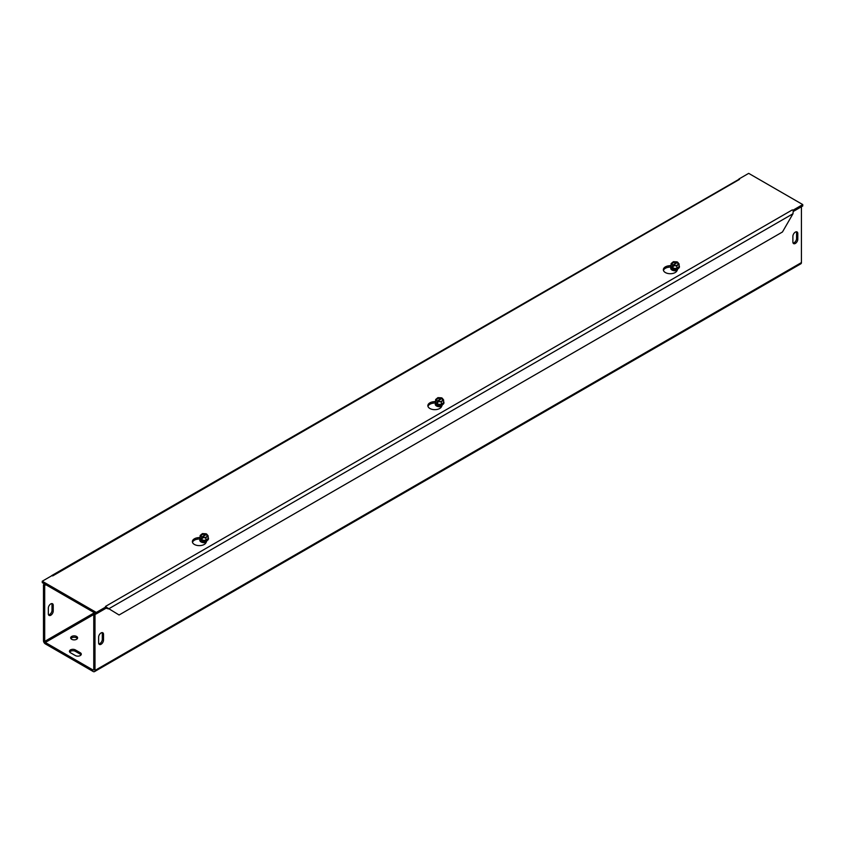 <?xml version="1.0" encoding="UTF-8"?>
<svg xmlns="http://www.w3.org/2000/svg" width="845" height="845" viewBox="0 0 845 845"><rect width="100%" height="100%" fill="white"/><g stroke="black" fill="none" stroke-linecap="round" stroke-linejoin="round"><path stroke-width="1.27" d="M98.622 637.193A3.464 2.007 -60 0 1 100.132 633.697A3.464 2.007 -60 0 1 102.805 632.768A3.464 2.007 -60 0 1 103.523 634.363L103.523 640.024A3.464 2.007 -60 0 1 102.013 643.51A3.464 2.007 -60 0 1 99.34 644.439A3.464 2.007 -60 0 1 98.622 642.855L98.622 637.193M98.833 643.901A3.464 2.007 120 0 0 102.298 639.316L102.298 633.655A3.464 2.007 120 0 0 102.076 632.609M792.885 236.357A3.464 2.007 -60 0 1 794.406 232.871A3.464 2.007 -60 0 1 797.078 231.942A3.464 2.007 -60 0 1 797.796 233.526L797.796 239.188A3.464 2.007 -60 0 1 796.286 242.684A3.464 2.007 -60 0 1 793.603 243.613A3.464 2.007 -60 0 1 792.885 242.019L792.885 236.357M793.106 243.064A3.464 2.007 120 0 0 796.571 238.48L796.571 232.819A3.464 2.007 120 0 0 796.349 231.773M48.545 614.864A3.464 2.007 120 0 0 52.01 610.28L52.01 604.619A3.464 2.007 120 0 0 51.798 603.583M48.334 608.157A3.464 2.007 -60 0 1 49.844 604.671A3.464 2.007 -60 0 1 52.517 603.742A3.464 2.007 -60 0 1 53.235 605.326L53.235 610.988A3.464 2.007 -60 0 1 51.725 614.484A3.464 2.007 -60 0 1 49.052 615.413A3.464 2.007 -60 0 1 48.334 613.829L48.334 608.157M75.363 655.572L70.462 652.741A3.464 2.007 180 0 1 69.438 651.326A3.464 2.007 180 0 1 71.582 649.478A3.464 2.007 180 0 1 75.363 649.911L80.275 652.741A3.464 2.007 180 0 1 81.289 654.157A3.464 2.007 180 0 1 79.145 656.005A3.464 2.007 180 0 1 75.363 655.572M81.067 654.864A3.464 2.007 0 0 0 80.275 654.157L75.363 651.326A3.464 2.007 0 0 0 69.67 652.034M76.589 636.454A3.464 2.007 180 0 1 77.603 637.869A3.464 2.007 180 0 1 74.138 639.876A3.464 2.007 180 0 1 70.674 637.869A3.464 2.007 180 0 1 72.807 636.021A3.464 2.007 180 0 1 76.589 636.454M77.381 638.577A3.464 2.007 0 0 0 76.589 637.869A3.464 2.007 0 0 0 70.895 638.577M44.7 584.053L43.475 584.761L43.475 640.7A2.598 1.5 -120 0 0 45.313 643.89L93.151 671.5A2.598 1.5 -120 0 0 94.45 671.638A2.598 1.5 -120 0 0 94.989 670.444L94.989 614.505L96.214 613.797M45.926 584.761L44.7 585.469L44.7 641.408L45.313 642.475L93.151 670.085L93.763 669.736L93.151 670.085M801.43 206.761L801.43 262.584A2.598 1.5 60 0 1 800.891 263.777L94.45 671.638M94.989 613.09L93.763 613.797L93.763 669.736M44.7 585.469L43.475 584.761M93.763 613.797L94.989 614.505M670.772 266.904L668.479 267.263A6.94 4.003 0 0 0 663.452 270.421M677.912 268.742L676.982 270.749A6.94 4.003 180 0 1 669.377 273.685A6.94 4.003 180 0 1 663.346 269.713A6.94 4.003 180 0 1 668.479 265.848L671.11 265.436M435.291 402.864L432.999 403.213A6.94 4.003 0 0 0 427.971 406.371M442.431 404.692L441.502 406.698A6.94 4.003 180 0 1 433.897 409.635A6.94 4.003 180 0 1 427.866 405.663A6.94 4.003 180 0 1 432.999 401.797L435.629 401.396M738.879 179.351L51.661 575.614M106.121 607.703L106.438 607.249L119.071 614.991L782.449 231.995L792.969 213.764L793.254 210.722A2.598 1.5 60 0 0 792.325 209.887L792.937 210.373M792.969 213.764L108.551 608.918L105.826 608.115L107.326 608.199M739.502 179.383L52.675 575.92A2.598 1.5 -120 0 0 52.559 575.846M199.811 538.814L197.529 539.163A6.94 4.003 0 0 0 192.491 542.332M206.951 540.642L206.022 542.659A6.94 4.003 180 0 1 198.417 545.595A6.94 4.003 180 0 1 192.385 541.624A6.94 4.003 180 0 1 197.529 537.747L200.149 537.346M52.675 575.92L52.063 575.561L42.25 581.223L96.309 612.435L106.121 606.773L105.498 606.414L792.325 209.887M738.879 179.024L748.691 173.362L802.75 204.575L792.937 210.236M793.328 211.43L802.75 205.99L802.75 204.575M42.25 581.223L42.25 582.638L96.309 613.85L106.121 608.189L106.121 606.773M96.309 613.85L96.309 612.435M208.134 538.476L205.853 540.377L201.86 540.187L200.149 538.096A4.003 2.313 0 0 0 201.86 540.187A4.003 2.313 0 0 0 205.853 540.377A4.003 2.313 0 0 0 208.134 538.476L208.134 535.867L206.592 533.987L202.261 537.6L202.261 538.962L201.691 538.73L201.691 537.367L206.022 533.765L206.022 534.684M202.261 538.254L201.691 538.73M201.691 537.367L200.149 535.487L202.43 533.586L206.022 533.765M200.149 538.096L200.149 535.487M201.86 540.187L201.86 538.941M201.966 537.135A3.327 1.922 180 0 1 201.406 534.579A3.327 1.922 180 0 1 205.747 533.998M206.317 534.22A3.327 1.922 180 0 1 206.877 536.776A3.327 1.922 180 0 1 202.536 537.367M208.134 535.867L205.853 537.769L202.261 537.6M202.208 537.166A2.915 1.679 180 0 1 201.744 534.948A2.915 1.679 180 0 1 205.504 534.42M206.074 534.653A2.915 1.679 180 0 1 206.539 536.86A2.915 1.679 180 0 1 202.779 537.388M208.134 537.515A4.341 2.503 180 0 1 208.483 538.497A4.341 2.503 180 0 1 205.99 540.758A4.341 2.503 180 0 1 200.223 539.564A4.341 2.503 180 0 1 199.811 538.497A4.341 2.503 180 0 1 200.149 537.515M205.853 540.377L205.853 537.769M199.811 538.614A4.341 2.503 0 0 0 199.811 538.74A4.341 2.503 0 0 0 200.223 539.807A4.341 2.503 0 0 0 205.092 541.18A4.341 2.503 0 0 0 208.483 538.74A4.341 2.503 0 0 0 208.472 538.614M201.638 541.275A2.514 1.447 0 0 0 201.628 541.318A2.514 1.447 0 0 0 201.87 541.941A2.514 1.447 0 0 0 202.177 542.226M202.473 542.321A2.514 1.447 180 0 1 201.87 541.856A2.514 1.447 180 0 1 201.628 541.233A2.514 1.447 180 0 1 201.691 540.927M206.37 541.898A2.514 1.447 180 0 1 205.81 542.321M201.649 540.789A2.514 1.447 0 0 0 201.87 541.233A2.514 1.447 0 0 0 204.543 542.046A2.514 1.447 0 0 0 206.634 540.789M206.613 540.8A2.514 1.447 180 0 1 204.458 541.972A2.514 1.447 180 0 1 201.87 541.149A2.514 1.447 180 0 1 201.67 540.8M202.684 541.096A2.514 1.447 0 0 0 205.599 541.096M204.976 541.191A2.514 1.447 180 0 1 203.307 541.191M443.614 402.526L441.333 404.428L437.34 404.237L435.629 402.146A4.003 2.313 0 0 0 437.34 404.237A4.003 2.313 0 0 0 441.333 404.428A4.003 2.313 0 0 0 443.614 402.526L443.614 399.917L442.072 398.037L437.742 401.65L437.742 403.002L437.171 402.78L437.171 401.417L441.502 397.805L441.502 398.734M437.742 402.304L437.171 402.78M437.171 401.417L435.629 399.537L437.911 397.636L441.502 397.805M435.629 402.146L435.629 399.537M437.34 404.237L437.34 402.991M437.446 401.185A3.327 1.922 180 0 1 436.886 398.629A3.327 1.922 180 0 1 441.227 398.037M441.798 398.27A3.327 1.922 180 0 1 442.357 400.826A3.327 1.922 180 0 1 438.016 401.417M443.614 399.917L441.333 401.819L437.742 401.65M437.689 401.217A2.915 1.679 180 0 1 437.224 398.998A2.915 1.679 180 0 1 440.984 398.47M441.555 398.692A2.915 1.679 180 0 1 442.019 400.91A2.915 1.679 180 0 1 438.259 401.438M443.614 401.565A4.341 2.503 180 0 1 443.952 402.537A4.341 2.503 180 0 1 441.47 404.808A4.341 2.503 180 0 1 435.703 403.614A4.341 2.503 180 0 1 435.281 402.537A4.341 2.503 180 0 1 435.629 401.565M441.333 404.428L441.333 401.819M435.291 402.664A4.341 2.503 0 0 0 435.281 402.79A4.341 2.503 0 0 0 435.703 403.857A4.341 2.503 0 0 0 440.572 405.23A4.341 2.503 0 0 0 443.952 402.79A4.341 2.503 0 0 0 443.952 402.664M437.108 405.325A2.514 1.447 0 0 0 437.108 405.368A2.514 1.447 0 0 0 437.351 405.991A2.514 1.447 0 0 0 437.657 406.276M437.953 406.361A2.514 1.447 180 0 1 437.351 405.896A2.514 1.447 180 0 1 437.108 405.283A2.514 1.447 180 0 1 437.171 404.977M441.85 405.938A2.514 1.447 180 0 1 441.291 406.361M437.129 404.829A2.514 1.447 0 0 0 437.351 405.283A2.514 1.447 0 0 0 440.023 406.096A2.514 1.447 0 0 0 442.115 404.829M442.093 404.839A2.514 1.447 180 0 1 439.939 406.012A2.514 1.447 180 0 1 437.351 405.199A2.514 1.447 180 0 1 437.15 404.839M438.164 405.146A2.514 1.447 0 0 0 441.079 405.146M440.456 405.241A2.514 1.447 180 0 1 438.787 405.241M679.095 266.576L676.813 268.467L672.821 268.277L671.11 266.186A4.003 2.313 0 0 0 672.821 268.277A4.003 2.313 0 0 0 676.813 268.467A4.003 2.313 0 0 0 679.095 266.576L679.095 263.967L677.553 262.087L673.212 265.689L673.212 267.052L672.652 266.819L672.652 265.467L676.982 261.855L676.982 262.784M673.212 266.355L672.652 266.819M672.652 265.467L671.11 263.587L673.391 261.686L676.982 261.855M671.11 266.186L671.11 263.587M672.821 268.277L672.821 267.031M672.926 265.235A3.327 1.922 180 0 1 672.366 262.679A3.327 1.922 180 0 1 676.708 262.087M677.278 262.32A3.327 1.922 180 0 1 677.838 264.865A3.327 1.922 180 0 1 673.497 265.457M679.095 263.967L676.813 265.869L673.212 265.689M673.169 265.256A2.915 1.679 180 0 1 672.704 263.038A2.915 1.679 180 0 1 676.465 262.51M677.035 262.742A2.915 1.679 180 0 1 677.5 264.96A2.915 1.679 180 0 1 673.74 265.488M679.095 265.615A4.341 2.503 180 0 1 679.433 266.587A4.341 2.503 180 0 1 676.951 268.858A4.341 2.503 180 0 1 671.183 267.654A4.341 2.503 180 0 1 670.761 266.587A4.341 2.503 180 0 1 671.11 265.615M676.813 268.467L676.813 265.869M670.772 266.714A4.341 2.503 0 0 0 670.761 266.83A4.341 2.503 0 0 0 671.183 267.897A4.341 2.503 0 0 0 676.053 269.28A4.341 2.503 0 0 0 679.433 266.83A4.341 2.503 0 0 0 679.433 266.714M673.433 270.411A2.514 1.447 180 0 1 672.831 269.946A2.514 1.447 180 0 1 672.588 269.333L672.588 269.418A2.514 1.447 0 0 0 672.588 269.418A2.514 1.447 0 0 0 672.831 270.03A2.514 1.447 0 0 0 673.138 270.315M677.331 269.988A2.514 1.447 180 0 1 676.771 270.411M672.831 269.333A2.514 1.447 0 0 0 675.504 270.146A2.514 1.447 0 0 0 677.595 268.879A2.514 1.447 180 0 1 675.419 270.062A2.514 1.447 180 0 1 672.831 269.249A2.514 1.447 180 0 1 672.631 268.89A2.514 1.447 0 0 0 672.831 269.333M673.645 269.196A2.514 1.447 0 0 0 676.56 269.196M675.937 269.291A2.514 1.447 180 0 1 674.268 269.291M677.183 270.315A3.686 2.134 180 0 1 672.493 270.062A3.686 2.134 180 0 1 671.828 269.534A3.686 2.134 180 0 1 671.469 268.203M670.919 267.495A4.383 2.535 -0 0 0 671.997 270.041A4.383 2.535 -0 0 0 677.098 270.506M199.959 539.395A4.383 2.535 -0 0 0 201.047 541.941A4.383 2.535 -0 0 0 206.138 542.405M435.439 403.445A4.383 2.535 -0 0 0 436.516 405.991A4.383 2.535 -0 0 0 441.618 406.456M441.703 406.265A3.686 2.134 180 0 1 437.013 406.012A3.686 2.134 180 0 1 436.347 405.494A3.686 2.134 180 0 1 435.988 404.153M103.523 634.363L102.298 633.655M103.523 640.024L102.298 639.316M797.796 233.526L796.571 232.819M797.796 239.188L796.571 238.48M52.01 604.619L53.235 605.326M52.01 610.28L53.235 610.988M80.275 654.157L80.275 652.741M75.363 651.326L75.363 649.911M206.222 542.215A3.686 2.134 180 0 1 201.532 541.972A3.686 2.134 180 0 1 200.867 541.444A3.686 2.134 180 0 1 200.508 540.103M44.7 641.408L94.376 612.731M94.989 670.444L801.43 262.584M93.763 614.505L45.313 642.475M668.479 265.848L668.479 267.263M432.999 401.797L432.999 403.213M197.529 537.747L197.529 539.163M205.789 541.708A2.049 1.183 180 0 1 202.494 541.708M205.705 541.075A2.049 1.183 180 0 1 202.578 541.075M441.27 405.758A2.049 1.183 180 0 1 437.974 405.758M441.185 405.125A2.049 1.183 180 0 1 438.059 405.125M676.75 269.808A2.049 1.183 180 0 1 673.454 269.808M676.655 269.164A2.049 1.183 180 0 1 673.539 269.164M671.828 269.534L675.092 270.632L677.204 270.273M436.347 405.494L439.622 406.582L441.724 406.223M200.867 541.444L204.141 542.532L206.243 542.173M107.864 608.516L106.808 608.168"/></g></svg>

